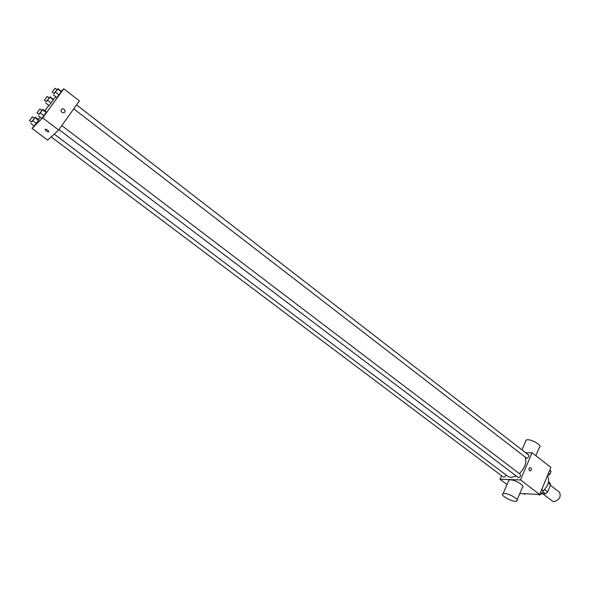 <?xml version="1.0" encoding="UTF-8"?>
<svg xmlns="http://www.w3.org/2000/svg" width="590" height="590" viewBox="0 0 590 590"><rect width="100%" height="100%" fill="white"/><g stroke="black" fill="none" stroke-linecap="round" stroke-linejoin="round"><path stroke-width="0.89" d="M542.586 493.624L552.646 501.264L554.017 501.743C559.423 499.841 561.26 496.684 559.512 492.267L550.411 485.282M548.28 483.092L550.581 484.855L549.865 482.893L548.567 481.897M550.581 484.855L547.675 491.905L545.367 493.756L541.908 493.594M544.644 489.597L547.675 491.905M542.689 491.721L545.367 493.756M534.37 494.199L537.04 494.332M542.822 491.404C548.501 485.57 550.028 480.385 547.387 475.857M525.675 452.766L532.069 452.759L550.905 467.398L539.658 494.457L519.82 493.483M532.069 452.759L520.491 479.936L539.658 494.457M529.577 470.746C528.647 469.559 528.714 468.512 529.791 467.619C531.649 468.062 531.922 469.153 530.617 470.909L529.577 470.746L530.617 470.909C531.922 469.153 531.649 468.062 529.791 467.619M54.221 134.092L508.101 476.543L511.021 477.502L516.088 476.056M519.392 473.659C525.071 467.737 526.988 462.272 525.137 457.257M520.491 479.936L500.003 479.272L501.552 475.71M73.772 108.84L526.723 458.26C528.515 457.56 529.156 456.49 528.633 455.052L76.575 104.909M58.978 129.571L518.44 477.657C520.255 476.956 520.896 475.865 520.351 474.39L61.81 125.604M505.954 474.921C505.401 476.609 504.539 477.332 503.366 477.074L51.168 136.895M500.003 479.272L507.024 484.538M508.433 481.256L508.956 480.046L510.439 479.847C515.608 479.818 525.779 486.315 522.371 487.458L517.083 499.937M504.575 493.483C509.731 493.557 519.974 500.047 516.589 501.094C513.241 502.776 499.103 494.981 503.093 493.653L504.575 493.483M535.838 455.687L539.341 447.419C543.442 445.664 529.606 438.001 526.147 440.111L525.572 441.445M61.308 91.31L63.779 88.78L79.414 100.934L58.661 130.007L47.657 140.125L32.089 128.45L34.014 125.803M63.779 88.78L42.664 117.889L58.661 130.007M61.869 112.284L60.895 110.485C62.208 107.933 63.617 108.081 65.129 110.913C64.775 112.734 63.691 113.192 61.869 112.284C63.691 113.192 64.775 112.734 65.129 110.913L65.129 110.913C63.617 108.081 62.208 107.933 60.895 110.485M53.535 99.496L49.103 105.595L53.535 99.496L50.054 96.819L46.271 101.664M46.448 112.085L41.846 118.428L46.448 112.085L42.841 109.342L38.918 114.364M53.395 99.385L55.895 96.834M38.534 119.586L40.253 117.218M44.862 110.883L48.845 105.403M42.664 117.889L32.089 128.45M61.448 91.413L56.935 97.63L61.448 91.413L57.901 88.662L54.037 93.611M38.793 119.777L34.272 126.002L38.793 119.777L35.252 117.108L31.418 122.034M45.209 129.217L45.452 129.114C47.864 129.881 48.889 130.847 48.528 132.005C46.492 131.482 45.386 130.552 45.209 129.217C45.386 130.552 46.492 131.482 48.528 132.005L48.528 132.005C48.889 130.84 47.864 129.881 45.452 129.114M34.338 118.214L35.252 117.108M29.5 120.596L31.676 122.012L34.449 118.302L32.413 116.768L29.5 120.596L32.413 116.768M35.098 117.661L38.645 120.345M32.819 120.78L36.381 123.465M30.717 123.325L34.272 126.002M49.169 97.888L50.054 96.819M44.383 100.219L46.544 101.628L49.272 97.97L47.274 96.436L44.383 100.219L47.274 96.436M49.944 97.291L53.439 99.983M47.716 100.352L51.219 103.036M45.6 102.918L49.103 105.595M41.905 110.463L42.841 109.342M36.971 112.889L39.198 114.342L42.023 110.551L39.95 108.973L36.971 112.889L39.95 108.973M42.701 109.88L46.322 112.638M40.386 113.059L44.021 115.817M38.217 115.684L41.846 118.428M57.001 89.746L57.901 88.662M52.119 92.129L54.332 93.567L57.112 89.835L55.077 88.257L52.119 92.129L55.077 88.257M57.82 89.12L61.382 91.885M55.548 92.239L59.125 94.997M53.366 94.879L56.935 97.63M525.461 493.764L524.399 494.332L523.507 493.668M541.804 489.302L543.088 490.755L541.863 493.697L539.26 495.076L538.368 494.398M541.65 489.656L543.088 490.755M540.425 492.606L541.863 493.697M549.792 470.075L551.097 471.462L549.887 474.36L547.468 475.665M549.674 470.363L551.097 471.462M548.464 473.261L549.887 474.36M508.956 480.046L503.093 493.653M521.944 449.875L526.147 440.111"/></g></svg>
